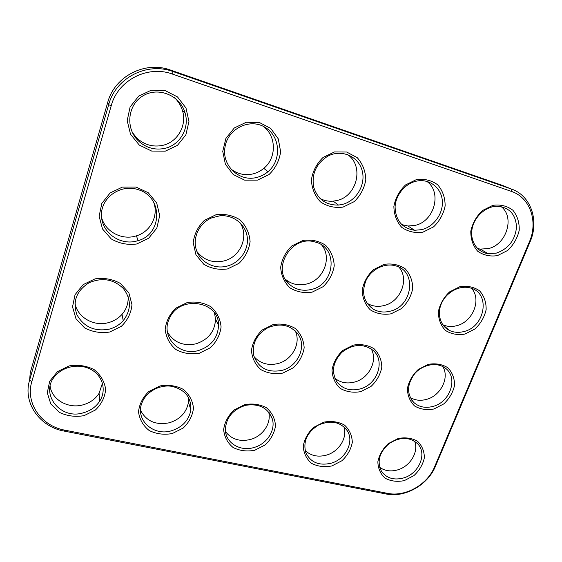 <?xml version="1.0" encoding="UTF-8"?>
<svg xmlns="http://www.w3.org/2000/svg" width="562" height="562" viewBox="0 0 562 562"><rect width="100%" height="100%" fill="white"/><g stroke="black" fill="none" stroke-linecap="round" stroke-linejoin="round"><path stroke-width="0.84" d="M386.15 494.005L64.293 431.117C39.691 426.874 22.599 402.806 29.596 380.172L108.67 104.701C115.688 77.802 147.019 61.785 172.984 71.536L511.146 188.951C530.914 195.365 539.464 220.768 530.043 241.92L435.473 466.235C427.963 484.936 404.844 498.016 386.15 494.005L387.506 493.345L64.883 430.176C41.398 426.115 25.135 403.144 31.823 381.577L111.213 105.754C117.929 80.113 147.778 64.841 172.548 74.114L511.343 191.382C530.191 197.473 538.368 221.688 529.383 241.892L434.588 466.832C427.422 484.683 405.343 497.18 387.506 493.345M257.438 180.142L269.043 174.543C275.471 168.291 279.335 160.69 280.628 151.754L278.309 138.905L270.729 128.431L259.293 122.446L246.275 122.256L234.333 127.946L225.917 138.371L222.742 151.375L225.397 164.294L233.258 174.543L244.688 180.17L257.438 180.142M165.27 151.157L177.437 145.375L185.867 134.845L188.944 121.554L186.008 108.045L177.536 96.959L165.13 90.566L151.234 90.236L138.695 96.109L130.096 106.991L127.195 120.626L130.51 134.227L139.278 145.066L151.684 151.073L165.27 151.157M199.278 353.273L210.378 347.745C216.461 341.893 220.023 334.966 221.084 326.979C220.346 319.026 216.988 312.303 211.01 306.803C203.83 302.672 195.92 301.246 187.279 302.525L175.864 308.138C169.64 314.179 166.078 321.281 165.172 329.444C166.127 337.474 169.668 344.148 175.801 349.466C183.022 353.372 190.848 354.643 199.278 353.273M109.759 332.023L121.364 326.318C127.616 320.242 131.157 313.034 131.979 304.688L128.888 292.893L120.507 283.515C112.702 279.138 104.223 277.586 95.062 278.864L83.113 284.653L75.055 294.685L72.526 306.873L75.968 318.724L84.609 327.885C92.456 332.016 100.837 333.399 109.759 332.023M172.309 433.541L183.17 428.054C189.092 422.385 192.527 415.768 193.483 408.202C192.668 400.713 189.296 394.447 183.36 389.403C176.25 385.687 168.452 384.534 159.973 385.946L148.811 391.524C142.755 397.376 139.327 404.155 138.519 411.876C139.538 419.428 143.092 425.645 149.176 430.513C156.327 434.026 164.034 435.037 172.309 433.541M84.089 415.648L95.435 409.993C101.518 404.113 104.925 397.229 105.649 389.34C104.511 381.528 100.682 374.966 94.17 369.663C86.464 365.729 78.118 364.478 69.14 365.904L57.472 371.651L49.66 381.296L47.285 392.838L50.784 403.93L59.354 412.353C67.096 416.063 75.336 417.159 84.089 415.648M497.426 255.626L507.619 250.49C513.528 244.892 517.391 238.176 519.211 230.336C519.485 222.489 517.363 215.773 512.839 210.195C507.128 205.931 500.482 204.308 492.902 205.327L482.449 210.539C476.4 216.307 472.523 223.191 470.801 231.193C470.703 239.124 472.986 245.798 477.651 251.207C483.418 255.26 490.015 256.736 497.426 255.626M422.891 232.183L433.52 226.9C439.589 221.098 443.46 214.115 445.132 205.938C445.167 197.733 442.701 190.694 437.728 184.828C431.539 180.325 424.443 178.568 416.442 179.573L405.532 184.933C399.315 190.918 395.43 198.084 393.871 206.437C394.032 214.726 396.674 221.723 401.795 227.413C408.04 231.692 415.072 233.286 422.891 232.183M227.617 268.917L238.962 263.346C245.215 257.298 248.924 250.055 250.09 241.604C249.444 233.153 246.107 225.924 240.093 219.918C232.844 215.344 224.814 213.616 216.005 214.74L204.336 220.395C197.929 226.648 194.22 234.087 193.209 242.721L195.955 254.804L203.788 264.252C211.094 268.587 219.032 270.139 227.617 268.917M136.777 243.978L148.656 238.232L156.826 228.123L159.706 215.555L156.686 202.931L148.256 192.738L136.018 187.055L122.383 187.104L110.152 192.942L101.834 203.381L99.123 216.265L102.509 228.952L111.213 238.913C119.165 243.508 127.686 245.201 136.777 243.978M343.087 207.083L354.186 201.646C360.432 195.625 364.302 188.347 365.799 179.805C365.56 171.22 362.701 163.83 357.221 157.641L346.67 152.028L334.439 151.951L323.038 157.472C316.638 163.69 312.753 171.164 311.39 179.896C311.847 188.579 314.896 195.92 320.53 201.92C327.309 206.451 334.833 208.172 343.087 207.083M331.917 465.919L341.921 460.742C347.541 455.445 351.004 449.298 352.311 442.308C352.051 435.409 349.438 429.663 344.471 425.076C338.38 421.718 331.531 420.734 323.909 422.132L313.652 427.38C307.913 432.831 304.442 439.126 303.241 446.249C303.677 453.204 306.445 458.901 311.545 463.341C317.671 466.516 324.464 467.373 331.917 465.919M404.338 480.608L413.955 475.578C419.435 470.45 422.905 464.514 424.359 457.777C424.324 451.138 422.027 445.624 417.475 441.233C411.82 438.044 405.378 437.131 398.135 438.515L388.279 443.615C382.687 448.89 379.209 454.953 377.854 461.809C378.043 468.504 380.474 473.97 385.16 478.22C390.857 481.248 397.25 482.041 404.338 480.608M360.832 391.623L371.032 386.41C376.8 380.952 380.39 374.545 381.809 367.19C381.64 359.891 379.069 353.744 374.088 348.763C367.962 345.054 361.029 343.839 353.287 345.117L342.827 350.407C336.933 356.027 333.336 362.588 332.023 370.091C332.374 377.46 335.107 383.558 340.214 388.377C346.389 391.897 353.266 392.971 360.832 391.623M282.77 373.091L293.406 367.731C299.321 362.076 302.911 355.423 304.161 347.766C303.726 340.151 300.782 333.73 295.338 328.496C288.706 324.59 281.309 323.276 273.139 324.555L262.222 329.999C256.174 335.823 252.584 342.644 251.46 350.463C252.092 358.149 255.204 364.52 260.796 369.585C267.47 373.287 274.797 374.454 282.77 373.091M254.734 450.26L265.152 444.935C270.919 439.456 274.375 433.084 275.513 425.82C275.001 418.634 272.022 412.641 266.599 407.836C260.023 404.303 252.724 403.242 244.695 404.647L234.01 410.056C228.116 415.697 224.66 422.231 223.641 429.635C224.343 436.878 227.484 442.821 233.047 447.471C239.665 450.808 246.894 451.736 254.734 450.26M433.976 408.981L443.776 403.916C449.389 398.641 452.979 392.466 454.546 385.384C454.609 378.374 452.361 372.487 447.816 367.731C442.139 364.211 435.627 363.087 428.272 364.359L418.226 369.494C412.487 374.924 408.89 381.247 407.415 388.461C407.52 395.536 409.909 401.373 414.587 405.982C420.313 409.326 426.776 410.323 433.976 408.981M464.971 334.067L474.967 328.967C480.721 323.536 484.444 317.094 486.137 309.655C486.292 302.237 484.107 295.949 479.569 290.8C473.871 286.922 467.296 285.559 459.828 286.711L449.579 291.889C443.692 297.481 439.955 304.077 438.367 311.671C438.374 319.153 440.713 325.398 445.385 330.393C451.138 334.074 457.665 335.296 464.971 334.067M391.124 313.8L401.535 308.552C407.45 302.925 411.173 296.237 412.719 288.489C412.641 280.754 410.119 274.179 405.139 268.769C398.985 264.681 391.967 263.213 384.099 264.358L373.414 269.683C367.365 275.478 363.628 282.335 362.202 290.245C362.455 298.057 365.145 304.583 370.267 309.824C376.484 313.708 383.432 315.029 391.124 313.8M312.191 292.128L323.045 286.725C329.128 280.895 332.852 273.94 334.221 265.861C333.877 257.775 330.969 250.891 325.51 245.201C318.83 240.88 311.334 239.286 303.016 240.424L291.861 245.91C285.644 251.924 281.913 259.061 280.677 267.322C281.225 275.485 284.302 282.321 289.922 287.828C296.652 291.931 304.07 293.364 312.191 292.128M31.823 381.577L29.596 380.172L30.264 372.662L107.679 102.537C114.536 76.207 145.179 60.548 170.609 70.102L502.765 185.516L511.146 188.951L511.343 191.382M256.532 177.487C260.768 176.489 264.583 174.564 267.962 171.719C281.941 160.24 280.459 135.927 264.73 127.11C249.254 117.774 227.097 129.225 224.905 147.813C221.927 165.945 239.581 182.053 256.532 177.487M164.469 148.445C179.833 145.41 189.914 128.129 185.031 112.807C180.219 95.512 158.344 86.379 143.022 95.814C127.462 104.869 125.249 128.501 138.371 140.879C145.944 147.806 154.641 150.328 164.469 148.445M198.498 350.505C211.235 346.262 217.908 337.86 218.534 325.3C219.384 300.656 178.857 294.762 169.295 318.78C160.423 336.617 179.278 356.456 198.498 350.505M109.077 329.192C114.732 327.702 119.453 324.857 123.226 320.663C131.368 309.964 131.424 299.265 123.394 288.559C113.566 279.089 102.08 277.178 88.944 282.834C76.411 290.877 72.4 301.52 76.924 314.762C83.815 326.929 94.528 331.742 109.077 329.192M171.586 430.738C182.531 427.148 188.958 420.207 190.883 409.909C191.34 397.446 184.996 389.585 171.832 386.333C159.734 384.352 146.31 391.658 142.074 402.575C134.683 419.449 153.243 436.618 171.586 430.738M83.464 412.768C90.587 410.738 96.032 406.825 99.797 401.036C106.302 390.787 103.162 377.053 92.498 370.344C81.919 363.537 65.747 365.272 56.72 374.355C38.139 391.405 59.277 420.601 83.464 412.768M496.288 253.132C508.469 248.847 515.221 240.122 516.534 226.95C515.663 213.974 509.039 207.076 496.66 206.254C485.322 206.57 474.068 217.051 472.038 229.134C469.888 241.217 477.243 252.254 488.048 253.659L496.288 253.132M421.816 229.64C433.969 226.676 443.425 213.427 442.322 200.739C441.381 188.017 429.867 178.716 417.334 180.978C405.595 182.959 395.585 194.691 395.086 206.942C395.627 220.494 402.139 228.27 414.63 230.287L421.816 229.64M226.774 266.198C239.623 263.079 248.91 250.027 247.252 237.241C245.749 224.435 233.356 214.515 219.918 215.787L211.677 217.866C199.236 223.079 192.309 237.789 196.37 249.971C200.29 262.208 214.087 269.423 226.774 266.198M136.039 241.203L138.013 240.655C162.376 234.277 163.268 197.185 138.498 189.766C121.575 183.676 101.778 196.658 101.462 214.101C100.668 231.509 119.032 245.531 136.039 241.203M342.089 204.484C356.357 201.196 366.199 184.519 362.061 170.342C358.205 156.053 341.19 148.86 327.702 156.236C316.294 163.507 311.587 173.7 313.596 186.795C317.509 199.194 325.812 205.285 338.507 205.074L342.089 204.484M331.032 463.243C345.616 459.407 354.552 441.739 347.26 430.717C340.333 421.711 330.716 419.835 318.422 425.09C307.07 432.333 302.869 441.535 305.826 452.705C310.61 462.428 319.012 465.94 331.032 463.243M403.397 477.995C418.767 473.921 427.436 453.927 417.875 444.001C409.761 436.702 400.144 436.597 389.016 443.678C379.188 452.473 376.716 461.739 381.598 471.49C386.635 478.248 393.906 480.419 403.397 477.995M359.891 388.988C377.58 384.773 385.834 360.368 372.69 350.084C362.961 343.333 352.725 344.049 341.977 352.233C332.725 362.012 331.074 371.953 337.024 382.055C342.672 388.96 350.302 391.271 359.891 388.988M281.906 370.393C298.036 366.55 307.105 346.283 297.902 334.018C290.231 324.843 280.22 322.743 267.87 327.709C256.37 334.538 251.699 343.944 253.869 355.915C258.625 368.18 267.976 373.006 281.906 370.393M253.926 447.521C266.831 444.106 275.802 430.316 272.345 418.985C268.06 407.956 259.251 403.39 245.917 405.272C232.865 409.382 226.015 417.587 225.369 429.881C225.615 442.961 240.269 451.792 253.926 447.521M432.972 406.41C450.956 402.041 458.81 376.154 444.387 367.527C436.042 361.9 422.455 364.675 414.707 373.702C406.853 384.422 406.572 394.039 413.864 402.54C419.062 407.085 425.427 408.377 432.972 406.41M463.903 331.531C485.392 326.782 490.816 292.746 470.31 287.969C460.088 284.997 447.099 291.615 441.901 302.489C436.583 313.322 440.123 325.967 449.459 330.435C453.899 332.528 458.711 332.894 463.903 331.531M390.119 311.2C412.768 306.388 417.313 270.814 395.339 265.777C384.71 262.763 371.601 269.121 366.227 279.953C361.211 292.395 363.572 302.131 373.301 309.163C378.409 312.058 384.015 312.739 390.119 311.2M311.257 289.472C335.289 284.583 338.661 247.097 314.882 241.969C291.481 234.593 270.961 269.226 289.402 284.33C295.591 289.683 302.876 291.404 311.257 289.472M230.989 169.057C237.438 174.009 244.646 175.653 252.605 173.995C256.764 173.019 260.501 171.129 263.81 168.34C276.743 158.006 276.567 135.73 263.044 126.218M132.358 132.492L136.763 137.992C144.188 144.785 152.709 147.265 162.334 145.432C177.381 142.467 187.237 125.537 182.446 110.524C180.929 105.508 178.238 101.188 174.389 97.57M167.427 332.002C173.7 342.406 183.184 346.354 195.878 343.846C208.376 339.701 214.923 331.447 215.52 319.097L214.529 313.125M74.964 303.009C77.092 317.158 93.643 326.754 108.15 322.714C113.7 321.267 118.322 318.478 122.024 314.369C126.548 309.093 128.572 303.094 128.08 296.378M140.535 410.323C146.352 421.324 156.018 425.455 169.541 422.722C180.276 419.217 186.584 412.403 188.46 402.273L188.502 397.432M50.123 386.157C51.816 399.877 68.508 409.101 83.057 404.83C90.046 402.849 95.385 399.013 99.081 393.33L102.446 383.221M477.538 248.516L480.25 249.099L488.357 248.594C506.488 244.793 515.157 217.002 501.058 206.577M401.711 224.582L407.963 226.015L415.03 225.39C434.3 221.533 442.427 192.113 426.755 181.336M196.918 251.495C203.69 260.051 212.562 263.234 223.535 261.035C240.171 257.487 249.38 236.511 240.037 222.749M101.56 217.403C105.052 231.115 120.753 239.939 134.543 236.363L136.475 235.829C150.518 231.727 158.821 215.682 153.665 202.208M319.968 198.442C324.035 200.641 328.419 201.547 333.111 201.154L336.624 200.578C356.989 196.7 364.576 165.846 347.464 154.522M305.138 450.457C310.758 455.782 317.818 457.349 326.304 455.157C338.97 451.764 347.78 437.594 343.853 426.706M379.673 467.296C384.731 470.935 390.695 471.806 397.566 469.902C410.183 466.453 419.013 451.764 414.644 441.226M334.889 378.268C340.424 382.708 346.972 383.965 354.531 382.055C368.96 378.486 378.064 360.642 371.215 348.953M254.115 356.737C260.276 363.523 268.172 365.806 277.818 363.579C292.17 360.102 301.309 343.192 295.261 330.934M225.524 431.63C231.509 439.344 239.819 441.957 250.448 439.463C262.875 436.182 271.629 423.074 268.664 412.002M410.19 397.482C415.009 400.383 420.439 401.022 426.495 399.385C440.678 395.796 449.79 377.713 442.807 366.6M442.751 324.703C447.071 326.67 451.729 327 456.73 325.693C472.747 321.977 481.859 299.553 471.595 288.376M366.951 303.157L367.527 303.515C372.557 306.367 378.071 307.049 384.078 305.545C400.685 301.822 409.684 278.97 398.879 267.119M285.299 279.188C291.362 284.281 298.429 285.896 306.515 284.042C323.445 280.354 332.437 257.768 321.724 245.025M64.293 431.117L64.883 430.176M435.473 466.235L434.588 466.832M111.213 105.754L108.67 104.701L107.679 102.537M530.043 241.92L529.383 241.892M170.609 70.102L172.984 71.536L172.548 74.114M263.81 168.34L267.962 171.719M182.446 110.524L185.031 112.807M136.763 137.992L138.371 140.879M215.52 319.097L218.534 325.3M122.024 314.369L123.226 320.663M188.46 402.273L190.883 409.909M99.081 393.33L99.797 401.036M480.25 249.099L488.048 253.659M407.963 226.015L414.63 230.287M136.475 235.829L138.013 240.655M333.111 201.154L338.507 205.074M346.522 429.614L347.26 430.717M297.642 333.652L297.902 334.018M269.058 412.494L272.345 418.985M411.82 400.235L413.864 402.54M442.912 324.927L449.459 330.435M367.527 303.515L373.301 309.163M285.482 279.49L289.402 284.33"/></g></svg>
